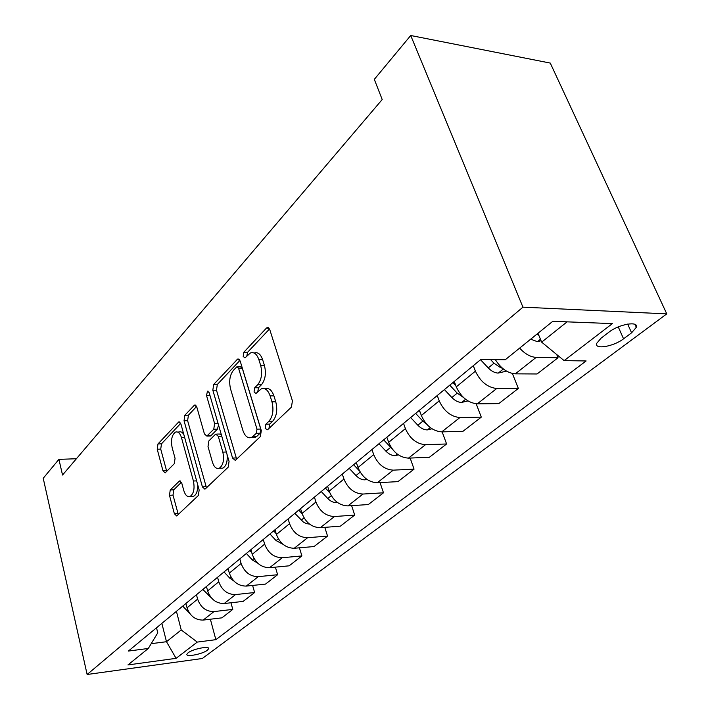 <?xml version="1.0" encoding="UTF-8"?>
<svg xmlns="http://www.w3.org/2000/svg" width="710" height="710" viewBox="0 0 710 710"><rect width="100%" height="100%" fill="white"/><g stroke="black" fill="none" stroke-linecap="round" stroke-linejoin="round"><path stroke-width="1.06" d="M265.176 428.449L267.555 429.79L291.411 407.141L292.431 400.884L269.791 329.68L267.102 327.638L266.383 328.162L243.823 352.249L243.184 356.429L244.986 357.875L250.444 352.959C254.056 351.796 256.86 354.024 258.857 359.624L260.659 365.41C262.567 373.371 261.555 379.841 257.623 384.811L254.704 387.775L254.047 391.982L255.928 393.5L261.289 388.849C265.07 387.651 268.007 389.994 270.12 395.887L271.965 401.824C273.927 409.963 272.889 416.477 268.859 421.341L265.851 424.216L265.176 428.449M264.936 388.84L265.07 388.84C268.85 387.642 271.806 389.985 273.918 395.861L275.764 401.789C277.734 409.918 276.696 416.406 272.649 421.27L269.64 424.136L268.983 428.432M207.382 650.218L208.642 648.7C209.636 645.612 192.694 648.984 188.061 652.827L186.872 654.309C185.993 657.38 202.687 654.025 207.382 650.218M170.231 489.998L169.477 495.314L174.358 513.694L176.675 515.966L198.338 495.518L199.155 489.998L180.935 424.048L178.698 421.98L157.966 443.945L157.23 449.226L162.945 470.748L165.146 472.896L174.287 463.71L175.059 458.332L172.122 447.495C170.72 439.987 171.847 434.857 175.503 432.097C178.068 431.325 180.065 433.189 181.494 437.706L193.413 481.016C194.868 488.586 193.768 493.725 190.102 496.45C187.369 497.24 185.257 495.234 183.757 490.424L181.787 483.182L179.479 480.972L170.231 489.998L173.773 489.811L173.009 495.118L178.308 514.537M522.942 307.164L410.717 35.5L374.312 79.36L382.202 99.533L62.533 475.034L58.912 459.361L43.221 478.265L87.135 674.5L522.942 307.164L666.779 313.882L202.315 658.498L87.135 674.5M232.569 458.065L235.214 460.355L235.72 460.018L260.348 436.623L261.307 430.615L240.193 361.115L237.655 359.056L213.674 384.456L212.822 390.18L232.569 458.065L236.279 457.923L236.741 459.05M228.185 467.171L205.332 488.87L204.888 489.172L202.412 486.882L184.041 420.746L184.831 415.252L194.522 405.09L196.839 407.158L204.427 433.925L206.85 436.082L213.754 429.248L214.606 423.55L206.504 395.452L207.498 391.183L209.157 392.63L229.064 461.42L228.185 467.171M609.073 332.067L601.077 338.164L596.631 343.436C594.394 349.861 613.804 346.489 623.558 338.821L631.589 332.812L636.329 327.31C638.822 320.751 618.898 324.177 609.073 332.067M210.373 619.226L215.858 639.666L586.132 360.955L564.122 360.627L612.375 323.609L552.797 321.293L505.236 359.766L480.91 359.402L128.395 651.061L148.301 648.47L157.762 632.832L156.511 627.8M215.858 639.666L197.265 642.088L176.089 658.339L127.942 664.933L148.301 648.47M410.717 35.5L550.268 63.075L666.779 313.882M76.405 458.74L58.912 459.361M564.122 360.627L541.659 342.149L537.985 333.283M541.659 342.149L567.077 321.852M161.862 623.371L166.486 641.716L181.227 629.947L176.426 611.319M230.954 602.772L232.791 609.402L221.875 617.851L203.202 620.078C195.392 620.149 190.005 616.058 187.049 607.804L185.913 603.473M232.791 609.402L213.967 611.585C206.095 611.621 200.646 607.467 197.629 599.125L196.457 594.749M252.6 585.439L254.624 592.513L243.131 601.405L224.174 603.535C216.239 603.535 210.728 599.329 207.639 590.906L206.45 586.478M254.624 592.513L235.516 594.581C227.519 594.554 221.937 590.285 218.778 581.765L217.553 577.292M275.391 567.148L277.628 574.718L265.513 584.09L246.272 586.096C238.205 586.043 232.561 581.703 229.339 573.103L228.079 568.586M277.628 574.718L258.236 576.662C250.106 576.564 244.391 572.162 241.089 563.456L239.794 558.894M299.425 547.818L301.901 555.93L289.112 565.826L269.587 567.707C261.386 567.574 255.6 563.11 252.236 554.315L250.905 549.7M301.901 555.93L282.225 557.732C273.954 557.563 268.096 553.028 264.644 544.126L263.277 539.467M324.798 527.352L327.55 536.085L314.033 546.549L294.224 548.271C285.89 548.058 279.953 543.452 276.43 534.461L275.018 529.749M327.55 536.085L307.59 537.727C299.185 537.461 293.177 532.784 289.556 523.678L288.109 518.921M351.627 505.662L354.707 515.078L340.392 526.154L320.29 527.707C311.823 527.397 305.735 522.649 302.034 513.445L300.543 508.635M354.707 515.078L334.454 516.534C325.908 516.17 319.74 511.342 315.941 502.023L314.406 497.16M380.036 482.605L383.489 492.802L368.312 504.553L347.927 505.902C339.309 505.502 333.061 500.585 329.174 491.169L327.594 486.252M383.489 492.802L362.961 494.045C354.272 493.583 347.935 488.586 343.942 479.055L342.309 474.076M410.158 458.065L414.063 469.141L397.937 481.628L377.267 482.756C368.508 482.241 362.091 477.155 358 467.517L356.322 462.485M414.063 469.141L393.251 470.144C384.421 469.567 377.906 464.393 373.7 454.631L371.969 449.536M442.161 431.875L446.599 443.972L429.426 457.258L408.472 458.136C399.579 457.488 392.976 452.226 388.663 442.348L386.879 437.2M446.599 443.972L425.503 444.7C416.539 443.981 409.839 438.62 405.401 428.618L403.555 423.408M476.197 403.821L481.291 417.134L462.973 431.307L441.744 431.884C432.709 431.094 425.911 425.645 421.358 415.519L419.45 410.256M481.291 417.134L459.92 417.542C450.823 416.672 443.919 411.108 439.224 400.857L437.253 395.523M512.38 373.495L518.353 388.45L498.775 403.608L477.28 403.857C468.112 402.898 461.109 397.236 456.281 386.861L454.24 381.465M518.353 388.45L496.734 388.503C487.486 387.465 480.377 381.678 475.398 371.161L473.295 365.712M151.203 643.677L166.486 641.716L176.089 658.339M556.702 354.53L558.051 357.742L536.183 357.378C530.485 357.05 524.974 353.962 519.649 348.104M495.332 359.615C500.843 368.401 507.508 373.14 515.318 373.842L537.062 373.975L558.051 357.742M181.227 629.947L197.265 642.088M254.118 353.012L254.198 353.021C257.81 351.858 260.623 354.077 262.629 359.677L264.431 365.446C266.348 373.389 265.336 379.85 261.395 384.811L258.458 387.767L257.757 391.796M269.507 328.978L247.559 352.311L246.823 356.083M239.927 360.431L217.331 384.456L216.479 390.172L236.279 457.923M256.328 433.34L256.984 429.151L238.587 368.295L236.803 366.848L233.43 370.274C229.747 375.12 228.797 381.377 230.581 389.053L242.838 430.269C244.87 436.215 247.755 438.62 251.5 437.484L256.328 433.34L260.091 433.242L260.756 429.062L256.984 429.151M237.557 366.848L240.521 366.875L242.305 368.33L260.756 429.062M251.979 437.466L255.254 437.378L257.011 436.188L253.257 436.286M260.091 433.242L257.011 436.188M196.599 406.493L188.416 415.199L187.626 420.684L206.468 487.797M209.068 435.674L211.003 435.62L217.411 429.159L218.529 424.997M212.45 462.237C214.047 467.127 216.31 469.141 219.23 468.28C223.197 465.361 224.404 459.973 222.833 452.128L218.281 436.304L215.787 434.121L215.263 434.484L208.846 440.937L208.012 446.563L212.45 462.237M220.561 468.218L222.896 468.121C226.321 465.929 227.706 461.376 227.049 454.462M221.413 434.955L219.452 434.023L216.701 434.094M181.449 482.241L173.773 489.811M191.682 496.361L193.706 496.246C196.563 494.524 197.877 490.646 197.664 484.619M183.837 434.555C182.408 432.204 180.819 431.352 179.053 432.017L177.606 432.053M180.704 423.391L161.472 443.839L160.735 449.111L166.743 471.404M541.091 340.773L537.292 341.643L530.707 339.158M536.893 334.153L538.819 335.298M506.523 371.126L498.074 373.096C494.692 372.883 491.418 371.161 488.24 367.913L480.528 359.721M490.521 359.544L493.991 363.227L500.941 367.895L502.236 368.055M467.943 400.928L461.464 402.455C458.136 402.304 454.933 400.662 451.862 397.52L444.416 389.595M455.554 384.935L453.149 382.379M449.749 385.184L457.24 393.145L463.39 397.405M455.864 385.743L452.891 382.583M431.982 428.787L427.216 429.923C423.932 429.825 420.808 428.263 417.835 425.219L410.637 417.542M420.16 412.226L418.811 410.779M415.634 413.415L422.867 421.128L426.559 424.118M420.196 412.324L418.776 410.806M398.381 454.879L395.106 455.669C391.867 455.625 388.814 454.125 385.938 451.187L378.971 443.741M387.127 437.919L386.639 437.404M383.657 439.872L391.902 448.534M366.91 479.383L364.94 479.862C361.754 479.853 358.763 478.425 355.976 475.567L349.231 468.351M353.633 464.713L359.491 470.97M337.374 502.431L336.549 502.636C333.407 502.662 330.487 501.296 327.78 498.518L321.239 491.515M325.384 488.081L329.76 492.758M309.551 524.113L306.445 523.625L303.383 522.063L294.845 513.348M298.759 510.108L302.114 513.703M283.05 544.339L276.092 540.594L269.924 533.964M273.625 530.903L276.19 533.663M257.908 563.314L252.352 559.924L246.352 553.472M249.849 550.569L251.739 552.602M234.016 581.117L229.854 578.233L224.023 571.941M227.342 569.198L228.647 570.609M211.305 597.793L202.838 589.469M205.98 586.868L206.787 587.729M189.703 613.413L182.71 606.118M187.049 607.804L197.629 599.125M207.639 590.906L218.778 581.765M229.339 573.103L241.089 563.456M252.236 554.315L264.644 544.126M276.43 534.461L289.556 523.678M302.034 513.445L315.941 502.023M329.174 491.169L343.942 479.055M358 467.517L373.7 454.631M388.663 442.348L405.401 428.618M421.358 415.519L439.224 400.857M456.281 386.861L475.398 371.161M515.318 373.842L536.183 357.378M477.28 403.857L496.734 388.503M441.744 431.884L459.92 417.542M408.472 458.136L425.503 444.7M377.267 482.756L393.251 470.144M347.927 505.902L362.961 494.045M320.29 527.707L334.454 516.534M294.224 548.271L307.59 537.727M269.587 567.707L282.225 557.732M246.272 586.096L258.236 576.662M224.174 603.535L235.516 594.581M203.202 620.078L213.967 611.585M627.675 324.088L631.589 332.812M618.259 326.911L623.558 338.821M272.649 421.27L268.859 421.341M275.764 401.789L271.965 401.824M273.918 395.861L270.12 395.887M258.458 387.767L254.704 387.775M261.395 384.811L257.623 384.811M264.431 365.446L260.659 365.41M262.629 359.677L258.857 359.624M247.559 352.311L243.823 352.249M269.046 328.242L266.383 328.162M269.64 424.136L265.851 424.216M216.479 390.172L212.822 390.18M217.331 384.456L213.674 384.456M239.377 359.562L237.007 359.535M242.305 368.33L238.587 368.295M206.042 486.696L202.412 486.882M187.626 420.684L184.041 420.746M188.416 415.199L184.831 415.252M195.951 405.472L193.972 405.49M211.003 435.62L207.364 435.718M217.411 429.159L213.754 429.248M218.085 423.488L214.606 423.55M209.974 395.434L206.504 395.452M226.339 452.004L222.833 452.128M221.777 436.215L218.281 436.304M180.686 481.194L179.035 481.273M196.626 480.865L193.413 481.016M184.68 437.617L181.494 437.706M166.468 470.597L162.945 470.748M160.735 449.111L157.23 449.226M161.472 443.839L157.966 443.945M180.029 422.326L178.183 422.352M177.908 513.463L174.358 513.694M173.009 495.118L169.477 495.314M537.559 341.581L540.461 339.256M498.331 373.034L503.381 368.987M488.24 367.913L493.991 363.227M500.266 366.191L500.941 367.895M461.713 402.392L465.582 399.295M451.862 397.52L457.24 393.145M427.455 429.861L430.295 427.589M417.835 425.219L422.867 421.128M395.346 455.616L397.263 454.08M385.938 451.187L390.66 447.344M365.171 479.809L366.28 478.922M355.976 475.567L360.165 472.159M327.78 498.518L331.242 495.704M301.2 520.164L304.004 517.874M276.092 540.594L278.32 538.784M252.352 559.924L254.047 558.539M229.854 578.233L231.078 577.239M208.518 595.601L209.317 594.953M208.5 648.186L208.642 648.7M635.042 324.443L636.329 327.31M268.353 327.674L267.102 327.638M238.737 359.074L237.655 359.056M255.254 437.378L251.5 437.484M195.392 405.082L194.522 405.09M210.488 435.993L206.85 436.082M208.145 391.183L207.498 391.183M222.896 468.121L219.23 468.28M180.216 480.927L179.479 480.972M193.706 496.246L190.102 496.45M179.497 421.962L178.698 421.98"/></g></svg>
